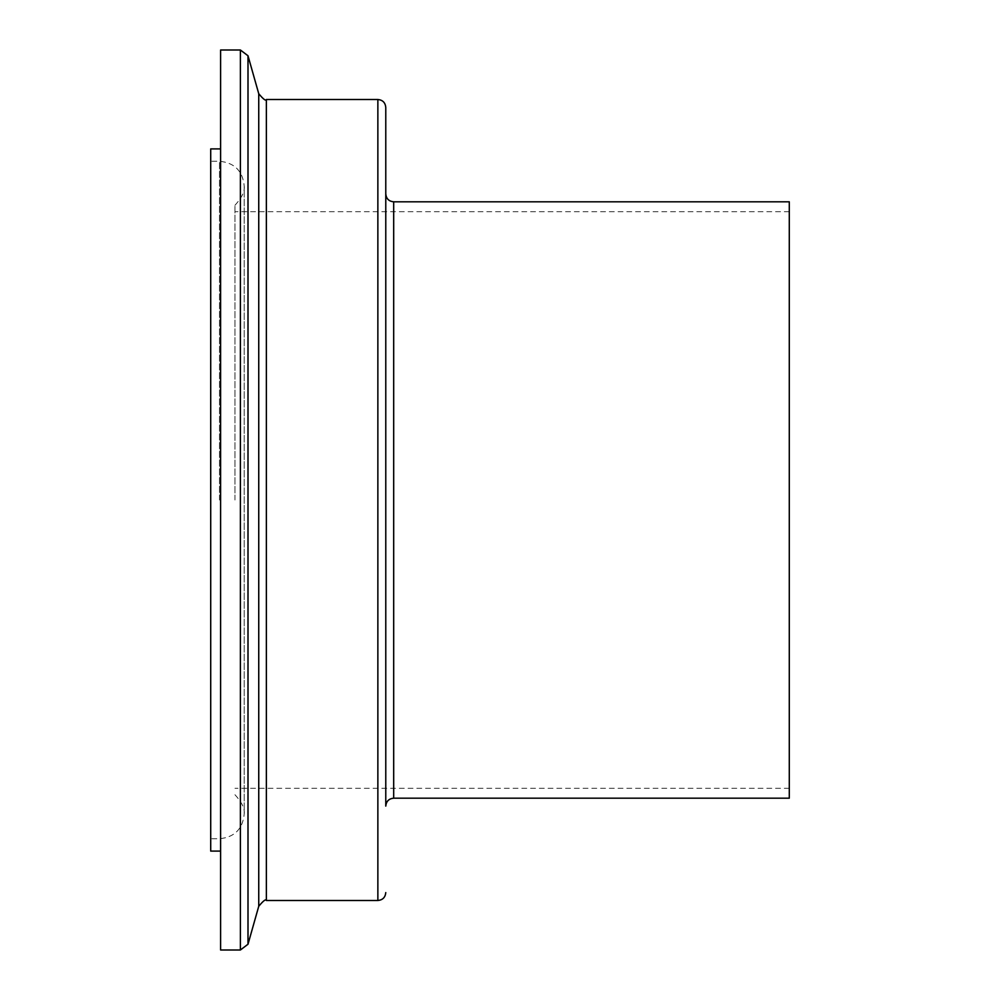 <?xml version="1.0" encoding="UTF-8"?>
<svg xmlns="http://www.w3.org/2000/svg" width="1000" height="1000" viewBox="0 0 1000 1000"><rect width="100%" height="100%" fill="white"/><g stroke="black" fill="none" stroke-linecap="round" stroke-linejoin="round"><path stroke-width="0.75" stroke-dasharray="5 3.75" d="M234.963 500L234.963 205.275L234.963 500M789.287 201.812L789.287 798.188M385.775 500L385.775 107.413M220.6 50L220.6 950M210.712 148.9L210.712 851.1M789.287 500L789.287 788.3L789.287 500M219.488 500L219.488 161.262L219.488 500M393.688 201.812L393.688 798.188M377.863 99.5L377.863 900.5M266.363 99.5L266.363 900.5M258.75 93.737L258.75 906.263M248 55.763L248 944.237M240.387 50L240.387 950M234.963 205.275C241.838 197.75 244.925 191.325 244.213 185.987L244.213 500L244.213 185.987C242.738 170.975 234.5 162.725 219.488 161.262L210.712 161.262M789.287 211.7L234.963 211.7M234.963 794.725C241.838 802.25 244.925 808.675 244.213 814.013L244.213 500L244.213 814.013C242.738 829.025 234.5 837.275 219.488 838.737L210.712 838.737M789.287 788.3L234.963 788.3"/><path stroke-width="1.5" d="M393.688 201.812L393.688 798.188L789.287 798.188L789.287 201.812L393.688 201.812C388.875 201.35 386.238 198.713 385.775 193.9M393.688 798.188C388.875 798.65 386.238 801.287 385.775 806.1L385.775 107.413C385.3 102.6 382.663 99.963 377.863 99.5L266.363 99.5C265.925 101.213 263.387 99.3 258.75 93.737L248 55.763L240.387 50L220.6 50L220.6 950L240.387 950L240.387 50M220.6 851.1L210.712 851.1L210.712 148.9L220.6 148.9M385.775 806.1L385.775 500M385.775 892.588C385.3 897.4 382.663 900.037 377.863 900.5L377.863 99.5M377.863 900.5L266.363 900.5L266.363 99.5M266.363 900.5C265.925 898.787 263.387 900.7 258.75 906.263L258.75 93.737M258.75 906.263L248 944.237L248 55.763M248 944.237L240.387 950"/></g></svg>
